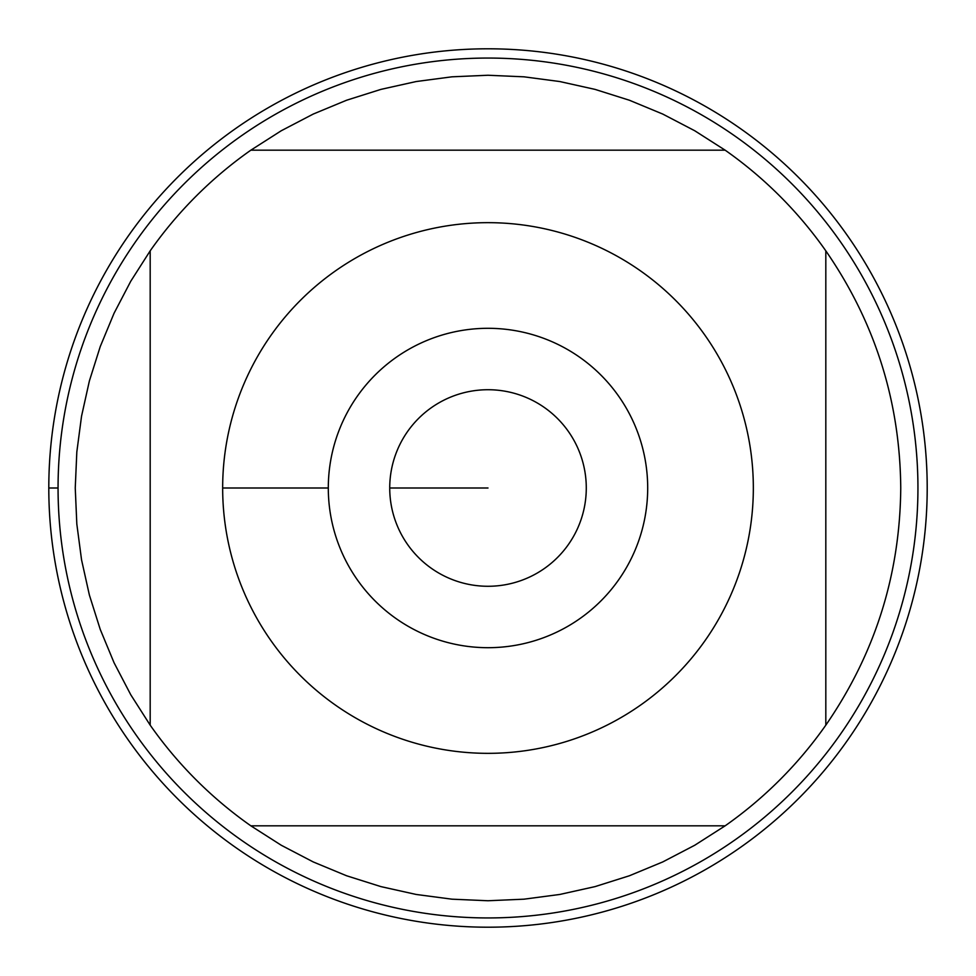 <?xml version="1.0" encoding="UTF-8"?>
<svg xmlns="http://www.w3.org/2000/svg" width="976" height="976" viewBox="0 0 976 976"><rect width="100%" height="100%" fill="white"/><g stroke="black" fill="none" stroke-linecap="round" stroke-linejoin="round"><path stroke-width="1.46" d="M48.8 488A439.2 439.2 0 0 1 707.6 107.641A439.2 439.2 0 0 1 707.6 868.359A439.2 439.2 0 0 1 48.8 488L58.06 488A429.94 429.94 0 0 1 488 58.06A429.94 429.94 0 0 1 917.94 488A429.94 429.94 0 0 1 488 917.94A429.94 429.94 0 0 1 58.06 488M328.302 488A159.698 159.698 0 0 1 567.849 349.701A159.698 159.698 0 0 1 567.849 626.299A159.698 159.698 0 0 1 328.302 488L222.662 488L328.302 488M753.338 488A265.338 265.338 0 0 0 408.053 234.996A265.338 265.338 0 0 0 270.828 640.451A265.338 265.338 0 0 0 753.338 488M825.818 725.156C875.045 653.761 900.018 574.718 900.75 488C900.018 401.282 875.045 322.239 825.818 250.844A412.75 412.75 0 0 0 725.156 150.182L694.753 130.76L662.765 114.07L629.435 100.247L595.031 89.377L559.809 81.545L524.051 76.823L488 75.25L451.949 76.823L416.191 81.545L380.969 89.377L346.565 100.247L313.235 114.07L281.247 130.76L250.844 150.182A412.75 412.75 0 0 0 150.182 250.844L130.76 281.247L114.07 313.235L100.247 346.565L89.377 380.969L81.545 416.191L76.823 451.949L75.25 488L76.823 524.051L81.545 559.809L89.377 595.031L100.247 629.435L114.07 662.765L130.76 694.753L150.182 725.156A412.75 412.75 0 0 0 250.844 825.818L281.247 845.24L313.235 861.93L346.565 875.753L380.969 886.623L416.191 894.455L451.949 899.177L488 900.75L524.051 899.177L559.809 894.455L595.031 886.623L629.435 875.753L662.765 861.93L694.753 845.24L725.156 825.818A412.75 412.75 0 0 0 825.818 725.156L825.818 250.844A412.75 412.75 0 0 0 725.156 150.182L250.844 150.182M150.182 250.844L150.182 725.156M250.844 825.818L725.156 825.818M389.729 488A98.271 98.271 0 0 0 537.142 573.107A98.271 98.271 0 0 0 537.142 402.893A98.271 98.271 0 0 0 389.729 488L488 488L389.729 488M927.2 488A439.2 439.2 0 0 1 268.4 868.359A439.2 439.2 0 0 1 268.4 107.641A439.2 439.2 0 0 1 927.2 488"/></g></svg>
